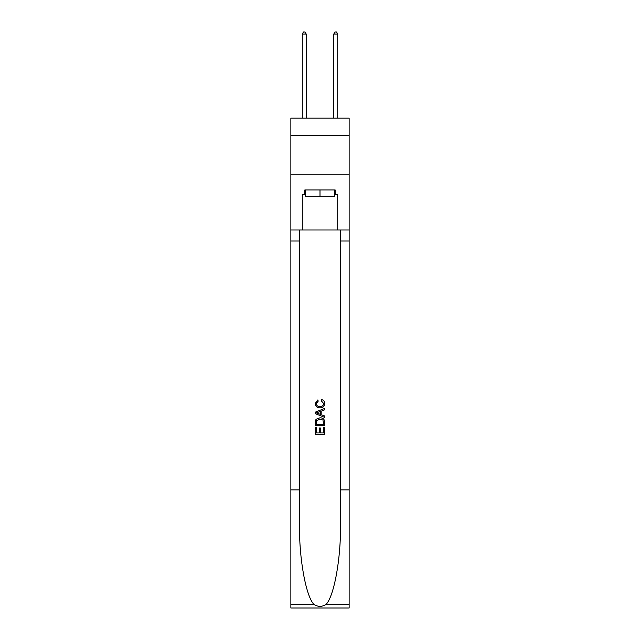 <?xml version="1.0" encoding="UTF-8"?>
<svg xmlns="http://www.w3.org/2000/svg" width="640" height="640" viewBox="0 0 640 640"><rect width="100%" height="100%" fill="white"/><g stroke="black" fill="none" stroke-linecap="round" stroke-linejoin="round"><path stroke-width="0.96" d="M349.136 135.48L349.136 118.152L290.864 118.152L290.864 135.48L349.136 135.48L349.136 174.856L290.864 174.856L290.864 135.48M334.728 189.976L334.728 196.28L305.272 196.28L305.272 189.976M320 189.976L320 196.28M323.632 427.376L323.632 432.944L320.36 432.944L323.632 432.944L323.632 427.376L324.72 427.376L324.72 434.28L315.272 434.28L315.272 427.616L315.272 434.28M319.272 427.976L319.272 432.944L316.36 432.944L319.272 432.944L319.272 427.976L320.36 427.976L320.36 432.944M316.08 419.28L315.408 420.656L316.08 419.28L319.944 417.8C322.968 417.792 324.56 419.248 324.72 422.168L324.72 425.552L315.272 425.552L315.272 422.328L315.272 425.552M321.696 399.624L321.384 400.96L321.696 399.624C323.696 400.152 324.744 401.432 324.84 403.488C324.584 406.392 322.952 407.848 319.928 407.864L319.928 407.864C317.024 407.808 315.432 406.352 315.152 403.512L317.896 399.872L318.184 401.2L316.24 403.576C316.52 405.616 317.744 406.608 319.92 406.536C322.128 406.648 323.408 405.672 323.752 403.608L321.384 400.96M326.096 604.408L349.136 604.408L349.136 608L290.864 608L290.864 489.872L299.488 489.872L299.488 524.992C299.064 558.56 305.872 596.056 313.904 604.408C317.968 607 322.024 607 326.096 604.408C334.128 596.056 340.936 558.56 340.512 524.992L340.512 229.984M315.272 412.144L315.272 413.648L324.72 417.4L315.272 413.648L315.272 412.144L324.72 408.392L315.272 412.144M340.512 489.872L349.136 489.872L349.136 174.856M290.864 489.872L290.864 174.856M299.488 229.984L299.488 489.872M349.136 604.408L349.136 489.872M290.864 229.984L302.28 229.984L302.28 194.704L305.272 194.704M334.728 194.704L335.2 194.704L335.2 189.976L304.8 189.976L304.8 194.704M335.2 194.704L337.72 194.704L337.72 229.984L349.136 229.984M302.28 229.984L337.72 229.984M324.72 408.392L324.72 409.808L321.816 410.88L321.816 414.912L324.72 415.984L324.72 417.4M318.104 413.544L320.72 414.504L320.72 411.28L316.36 412.896L318.104 413.544M320.72 411.28L320.72 414.504M315.272 422.328L315.408 420.656M322.96 420.04L323.632 424.224L322.96 420.04L319.92 419.136L316.56 420.744L316.36 424.224L323.632 424.224L316.36 424.224M315.272 427.616L316.36 427.616L316.36 432.944M306.216 118.152L306.216 34.048L302.28 34.048L302.28 118.152M302.28 34.048L303.464 32L305.04 32L306.216 34.048M337.72 118.152L337.72 34.048L333.784 34.048L333.784 118.152M333.784 34.048L334.96 32L336.536 32L337.72 34.048M340.512 241.008L349.136 241.008M299.488 241.008L290.864 241.008M290.864 604.408L313.904 604.408"/></g></svg>
